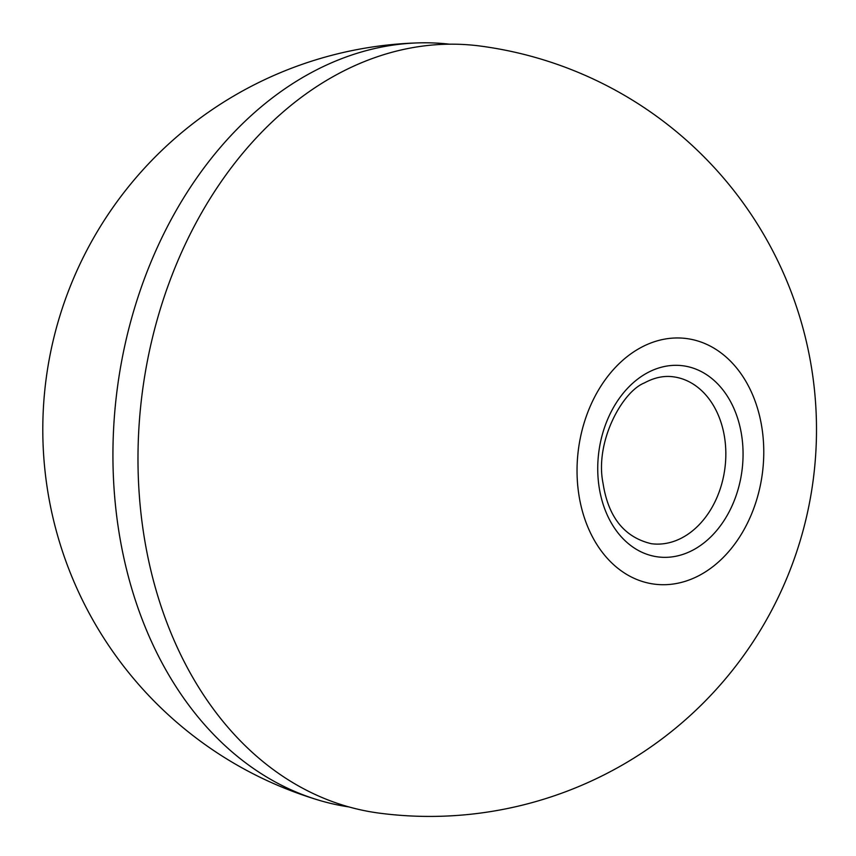 <?xml version="1.0" encoding="UTF-8"?>
<svg xmlns="http://www.w3.org/2000/svg" width="856" height="856" viewBox="0 0 856 856"><rect width="100%" height="100%" fill="white"/><g stroke="black" fill="none" stroke-linecap="round" stroke-linejoin="round"><path stroke-width="1.28" d="M639.678 348.231A123.853 92.758 97.5 0 0 609.408 560.584A123.853 92.758 97.5 0 0 762.129 475.166A123.853 92.758 97.5 0 0 639.678 348.231M333.669 76.302A386.848 289.735 97.5 0 0 138.929 489.589A386.848 289.735 97.5 0 0 379.069 813.104A386.848 386.848 0 0 0 813.179 480.152A386.848 386.848 0 0 0 480.227 46.042A386.848 289.735 97.5 0 0 333.669 76.302M348.97 806.941A384.708 288.13 -82.5 0 1 318.946 800.242A384.708 288.13 -82.5 0 1 117.315 388.378A384.708 288.13 -82.5 0 1 418.83 42.875A384.708 288.13 -82.5 0 1 449.571 44.191M651.373 543.71A84.166 63.044 97.5 0 0 724.882 468.51A84.166 63.044 97.5 0 0 673.383 376.822C663.989 375.506 654.337 377.539 644.429 382.91C622.301 391.567 594.556 441.878 603.063 483.447C608.327 517.281 624.441 537.365 651.373 543.71M646.494 373.302A96.386 72.193 97.5 0 0 622.933 538.574A96.386 72.193 97.5 0 0 741.788 472.095A96.386 72.193 97.5 0 0 646.494 373.302M418.83 42.875A386.848 386.848 0 0 0 318.946 800.242"/></g></svg>

